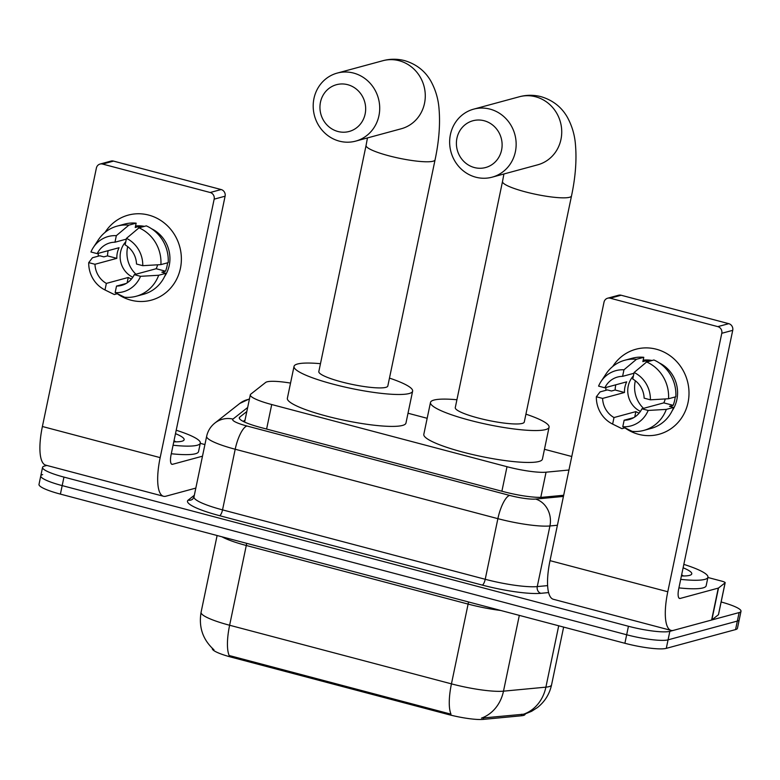 <?xml version="1.0" encoding="UTF-8"?>
<svg xmlns="http://www.w3.org/2000/svg" width="780" height="780" viewBox="0 0 780 780"><rect width="100%" height="100%" fill="white"/><g stroke="black" fill="none" stroke-linecap="round" stroke-linejoin="round"><path stroke-width="1.17" d="M525.193 713.973L525.135 714.275A29.738 4.856 -168.2 0 1 523.438 715.435A29.738 4.856 -168.2 0 1 521.313 715.786L483.259 719.394A29.738 4.856 -168.2 0 1 448.13 714.47L231.553 657.238A29.738 4.856 -168.2 0 1 212.297 648.492L212.326 648.317M290.54 383.087A33.043 5.392 11.8 0 0 265.61 382.473L250.76 394.163A33.043 5.392 11.8 0 0 250.312 394.816A33.043 5.392 11.8 0 0 271.723 404.537L507.01 466.713A33.043 5.392 11.8 0 0 546.049 472.192L568.951 470.018M571.779 456.505L544.459 449.29M427.167 418.294L408.008 413.234M231.553 657.238L231.777 656.194L229.174 655.561A38.551 11.622 -75.2 0 1 229.622 625.248L451.444 683.865A44.06 7.196 11.8 0 0 503.49 691.168A38.551 33.637 84.6 0 1 481.465 718.117L524.774 714.1L531.658 711.272L537.488 707.499C544.84 701.639 549.529 694.102 551.558 684.908L563.638 627.091M721.149 601.975A33.043 5.392 -168.2 0 1 741 611.276L739.225 619.788A33.043 5.392 -168.2 0 1 737.334 621.075L668.06 639.853A33.043 5.392 -168.2 0 1 626.672 634.764L62.185 485.608A33.043 5.392 -168.2 0 1 40.774 475.888L39 484.39A33.043 5.392 -168.2 0 0 60.401 494.11L624.887 643.276A33.043 5.392 -168.2 0 0 666.286 648.356L735.559 629.587A33.043 5.392 -168.2 0 0 737.441 628.3L739.225 619.788A33.043 5.392 -168.2 0 1 737.334 621.075L668.06 639.853A33.043 5.392 -168.2 0 1 626.672 634.764L62.185 485.608A33.043 5.392 -168.2 0 1 40.774 475.888A33.043 5.392 -168.2 0 1 42.666 474.591M231.777 656.194L451.006 714.178A38.551 11.622 104.8 0 1 451.444 683.865L468.107 604.091L246.285 545.483A44.06 7.196 -168.2 0 1 221.968 536.806M741 611.276A33.043 5.392 -168.2 0 1 739.118 612.573L669.844 631.342A33.043 5.392 -168.2 0 1 628.446 626.262L63.96 477.097A33.043 5.392 -168.2 0 1 42.559 467.376A33.043 5.392 -168.2 0 1 44.441 466.079L46.829 465.436M246.821 411.528L239.733 417.115A33.043 5.392 11.8 0 0 239.284 417.768A33.043 5.392 11.8 0 0 260.686 427.489L503.89 491.751A33.043 5.392 11.8 0 0 542.919 497.231L563.677 495.261M243.282 421.424L245.047 420.04M683.826 564.379A55.068 8.989 -168.2 0 1 707.938 577.239A55.068 8.989 -168.2 0 1 704.798 579.394A55.068 8.989 -168.2 0 1 680.696 579.374M707.938 577.239L706.163 585.751A55.068 8.989 -168.2 0 1 703.024 587.896A55.068 8.989 -168.2 0 1 678.922 587.886M683.114 567.782A38.551 6.298 -168.2 0 1 691.041 574.772A38.551 6.298 -168.2 0 1 689.569 575.367A38.551 6.298 -168.2 0 1 681.408 575.962M683.465 575.981L681.652 574.811M656.321 349.216A44.06 41.379 74.8 0 1 688.048 402.5A44.06 41.379 74.8 0 1 638.547 434.314A44.06 41.379 74.8 0 1 624.917 427.879A44.06 41.379 74.8 0 0 638.547 434.314A44.06 41.379 74.8 0 0 658.963 434.284L658.963 434.284A44.06 41.379 74.8 0 0 688.984 391.716A44.06 41.379 74.8 0 0 656.321 349.216A44.06 41.379 74.8 0 0 612.709 366.502A44.06 41.379 74.8 0 1 635.914 349.245A44.06 41.379 74.8 0 1 656.321 349.216M707.889 577.483L721.597 581.1A5.509 0.897 11.8 0 1 725.166 582.718L718.497 614.63A5.509 0.897 -168.2 0 1 718.429 614.737L711.847 619.915A5.509 0.897 -168.2 0 1 711.614 620.022L673.491 630.357A44.06 13.289 -75.2 0 1 671.122 630.406A44.06 13.289 -75.2 0 1 667.787 591.757L721.783 333.294A5.509 5.177 -105.2 0 0 717.824 326.635L728.764 323.671A5.509 5.177 74.8 0 1 732.722 330.33L678.727 588.793A11.018 3.325 104.8 0 0 679.565 598.455A11.018 3.325 104.8 0 0 680.15 598.445L718.273 588.11A5.509 0.897 11.8 0 0 718.517 588.003L725.088 582.826A5.509 0.897 11.8 0 0 725.166 582.718M671.122 630.406L553.351 599.284A44.06 13.289 -75.2 0 1 550.017 560.644L604.012 302.172A5.509 5.177 -105.2 0 1 610.204 298.204L717.824 326.635M605.865 390.322A44.06 41.379 74.8 0 1 605.953 387.465A44.06 41.379 74.8 0 0 605.865 390.322M607.649 298.204L618.589 295.24A5.509 5.177 74.8 0 1 621.143 295.24L728.764 323.671M634.12 372.489L632.755 379.031A22.025 20.689 74.8 0 1 644.143 398.161L650.383 399.818A28.636 26.9 74.8 0 0 634.12 372.489L646.639 361.969L653.923 359.99A36.348 34.145 74.8 0 1 675.831 396.776L668.538 398.755L650.383 399.818M641.92 408.798L648.17 410.446L666.315 409.393A36.348 34.145 74.8 0 1 643.822 430.404A36.348 34.145 74.8 0 1 632.141 431.36L622.781 426.767L624.146 420.225A22.025 20.689 74.8 0 0 629.138 419.552A22.025 20.689 74.8 0 0 641.92 408.798L663.8 402.87A22.025 20.689 -105.2 0 0 665.262 398.95M624.146 420.225L633.779 417.612M639.132 413.107A22.025 20.689 -105.2 0 1 635.866 411.616L613.996 417.544A22.025 20.689 74.8 0 1 602.599 398.414L624.478 392.486A22.025 20.689 -105.2 0 1 626.701 381.849L604.822 387.777L598.582 386.119A28.636 26.9 74.8 0 1 601.019 381.527L605.943 374.049A36.348 34.145 74.8 0 1 624.8 360.243L632.092 358.264A36.348 34.145 74.8 0 1 643.773 357.308L642.876 361.618L646.523 360.633A31.941 30.001 74.8 0 1 649.867 361.091M643.178 360.145A31.941 30.001 74.8 0 1 652.06 360.497M615.761 384.813A31.941 30.001 74.8 0 0 615.137 390.01L611.491 391.004L607.376 389.912L600.083 391.892L596.359 396.757L602.599 398.414M666.315 409.393L673.608 407.413L669.493 406.331L673.14 405.337A31.941 30.001 74.8 0 0 675.197 396.952M673.608 407.413A36.348 34.145 74.8 0 1 651.105 428.425L643.822 430.404M613.996 417.544L612.632 424.086L621.982 428.678L624.995 427.859M621.982 428.678A36.348 34.145 74.8 0 1 620.568 428.015L612.544 424.047A28.636 26.9 74.8 0 1 596.359 396.757M624.8 360.243A36.348 34.145 74.8 0 1 636.48 359.287L623.961 369.808L622.596 376.35L633.955 373.269M643.773 357.308L636.48 359.287M648.17 410.446A28.636 26.9 74.8 0 1 622.781 426.767M601.019 381.527A28.636 26.9 74.8 0 1 623.961 369.808M604.822 387.777A22.025 20.689 74.8 0 1 617.614 377.023A22.025 20.689 74.8 0 1 622.596 376.35M659.236 362.905A31.941 30.001 74.8 0 1 672.194 410.728M646.639 361.969A36.348 34.145 74.8 0 1 668.538 398.755M640.429 411.392A22.025 20.689 74.8 0 1 633.399 375.931M643.549 408.359A27.534 25.867 74.8 0 1 635.349 380.757M646.523 360.633L646.152 362.369M663.8 402.87L673.14 405.337M635.866 411.616L634.735 417.027M615.137 390.01L624.478 392.486M176.202 430.238A55.068 8.989 -168.2 0 1 200.314 443.098A55.068 8.989 -168.2 0 1 197.174 445.253A55.068 8.989 -168.2 0 1 173.072 445.234M200.314 443.098L198.539 451.61A55.068 8.989 -168.2 0 1 195.39 453.765A55.068 8.989 -168.2 0 1 171.288 453.745M175.49 433.651A38.551 6.298 -168.2 0 1 183.407 440.632A38.551 6.298 -168.2 0 1 181.945 441.226A38.551 6.298 -168.2 0 1 173.784 441.831M175.832 441.841L174.018 440.68M484.146 120.744A24.229 22.756 -105.2 0 0 456.924 138.245A24.229 22.756 -105.2 0 0 474.367 167.544A24.229 22.756 -105.2 0 0 501.589 150.053A24.229 22.756 -105.2 0 0 484.146 120.744M475.79 177.197A35.246 33.111 74.8 0 1 449.66 143.198A35.246 33.111 74.8 0 1 473.684 109.141A35.246 33.111 74.8 0 1 490.015 109.122A35.246 33.111 74.8 0 1 516.136 143.12A35.246 33.111 74.8 0 1 492.122 177.177A35.246 33.111 74.8 0 1 475.79 177.197M571.516 195.907A35.246 5.753 11.8 0 1 569.507 197.281A35.246 5.753 11.8 0 1 525.35 191.861A35.246 5.753 11.8 0 1 502.515 181.486L455.276 407.618A35.246 5.753 11.8 0 0 483.278 419.279A35.246 5.753 11.8 0 0 522.268 423.413A35.246 5.753 11.8 0 0 524.277 422.038L571.516 195.907C575.455 177.304 576.781 160.319 575.484 144.973C574.772 135.125 572.062 125.892 567.372 117.273C561.561 107.055 552.786 100.181 541.027 96.662C533.686 94.789 526.432 94.838 519.256 96.788L473.684 109.141M525.925 414.16A60.577 9.896 -168.2 0 1 549.071 427.216A60.577 9.896 -168.2 0 1 545.62 429.585A60.577 9.896 -168.2 0 1 478.608 422.477A60.577 9.896 -168.2 0 1 430.482 402.441A60.577 9.896 -168.2 0 1 433.943 400.072A60.577 9.896 -168.2 0 1 456.924 399.74M549.071 427.216L542.412 459.127A60.577 9.896 -168.2 0 1 538.951 461.487A60.577 9.896 -168.2 0 1 471.939 454.389A60.577 9.896 -168.2 0 1 423.813 434.353L430.482 402.441M347.695 84.688A24.229 22.756 -105.2 0 0 320.473 102.19A24.229 22.756 -105.2 0 0 337.915 131.489A24.229 22.756 -105.2 0 0 365.137 113.997A24.229 22.756 -105.2 0 0 347.695 84.688M339.339 141.141A35.246 33.111 74.8 0 1 313.209 107.143A35.246 33.111 74.8 0 1 337.233 73.086A35.246 33.111 74.8 0 1 353.564 73.066A35.246 33.111 74.8 0 1 379.694 107.065A35.246 33.111 74.8 0 1 355.67 141.121A35.246 33.111 74.8 0 1 339.339 141.141M435.065 159.851A35.246 5.753 11.8 0 1 433.056 161.226A35.246 5.753 11.8 0 1 388.898 155.805A35.246 5.753 11.8 0 1 366.073 145.431L318.825 371.563A35.246 5.753 11.8 0 0 346.827 383.224A35.246 5.753 11.8 0 0 385.817 387.358A35.246 5.753 11.8 0 0 387.826 385.983L435.065 159.851C439.003 141.239 440.329 124.264 439.043 108.917C438.321 99.07 435.61 89.837 430.921 81.218C425.11 70.999 416.335 64.126 404.576 60.606C397.235 58.734 389.981 58.783 382.805 60.733L337.233 73.086M389.473 378.105A60.577 9.896 -168.2 0 1 412.62 391.16A60.577 9.896 -168.2 0 1 409.168 393.529A60.577 9.896 -168.2 0 1 342.157 386.422A60.577 9.896 -168.2 0 1 294.031 366.385A60.577 9.896 -168.2 0 1 297.492 364.016A60.577 9.896 -168.2 0 1 320.473 363.685M412.62 391.16L405.961 423.072A60.577 9.896 -168.2 0 1 402.5 425.431A60.577 9.896 -168.2 0 1 335.488 418.334A60.577 9.896 -168.2 0 1 287.362 398.297L294.031 366.385M148.697 215.085A44.06 41.379 74.8 0 1 180.414 268.359A44.06 41.379 74.8 0 1 130.923 300.173A44.06 41.379 74.8 0 1 117.292 293.748A44.06 41.379 74.8 0 0 130.923 300.173A44.06 41.379 74.8 0 0 151.33 300.154L151.33 300.154A44.06 41.379 74.8 0 0 181.36 257.575A44.06 41.379 74.8 0 0 148.697 215.085A44.06 41.379 74.8 0 0 105.076 232.362A44.06 41.379 74.8 0 1 128.281 215.105A44.06 41.379 74.8 0 1 148.697 215.085M200.265 443.342L204.925 444.571M195.829 488.095L165.857 496.216A44.06 13.289 -75.2 0 1 163.488 496.265A44.06 13.289 -75.2 0 1 160.163 457.626L214.159 199.163A5.509 5.177 -105.2 0 0 210.191 192.504L221.13 189.54A5.509 5.177 74.8 0 1 225.098 196.199L171.103 454.662A11.018 3.325 104.8 0 0 171.931 464.315A11.018 3.325 104.8 0 0 172.526 464.305L202.498 456.183M163.488 496.265L45.718 465.143A44.06 13.289 -75.2 0 1 42.393 426.504L96.388 168.041A5.509 5.177 -105.2 0 1 102.57 164.063L210.191 192.504M98.231 256.181A44.06 41.379 74.8 0 1 98.329 253.325A44.06 41.379 74.8 0 0 98.231 256.181M100.025 164.063L110.965 161.099A5.509 5.177 74.8 0 1 113.51 161.099L221.13 189.54M126.487 238.349L125.122 244.891A22.025 20.689 74.8 0 1 136.51 264.03L142.759 265.678A28.636 26.9 74.8 0 0 126.487 238.349L139.006 227.828L146.299 225.859A36.348 34.145 74.8 0 1 168.197 262.645L160.904 264.615L142.759 265.678M134.297 274.657L140.536 276.315L158.691 275.252A36.348 34.145 74.8 0 1 136.188 296.264A36.348 34.145 74.8 0 1 124.507 297.219L115.147 292.627L116.513 286.084A22.025 20.689 74.8 0 0 121.505 285.412A22.025 20.689 74.8 0 0 134.297 274.657L156.166 268.729A22.025 20.689 -105.2 0 0 157.628 264.81M116.513 286.084L126.155 283.471M131.498 278.977A22.025 20.689 -105.2 0 1 128.242 277.475L106.363 283.403A22.025 20.689 74.8 0 1 94.975 264.274L116.844 258.346A22.025 20.689 -105.2 0 1 119.067 247.708L97.198 253.636L90.948 251.989A28.636 26.9 74.8 0 1 93.395 247.387L98.309 239.909A36.348 34.145 74.8 0 1 117.175 226.102L124.468 224.133A36.348 34.145 74.8 0 1 136.149 223.168L135.242 227.487L138.889 226.493A31.941 30.001 74.8 0 1 142.243 226.951M135.554 226.005A31.941 30.001 74.8 0 1 144.427 226.366M108.127 250.673A31.941 30.001 74.8 0 0 107.504 255.879L103.857 256.864L99.742 255.772L92.449 257.751L88.725 262.626L94.975 264.274M158.691 275.252L165.974 273.283L161.86 272.191L165.506 271.206A31.941 30.001 74.8 0 0 167.564 262.811M165.974 273.283A36.348 34.145 74.8 0 1 143.481 294.294L136.188 296.264M106.363 283.403L104.998 289.945L114.358 294.538L117.37 293.719M114.358 294.538A36.348 34.145 74.8 0 1 112.934 293.875L104.91 289.906A28.636 26.9 74.8 0 1 88.725 262.626M117.175 226.102A36.348 34.145 74.8 0 1 128.856 225.147L116.337 235.667L114.972 242.209L126.321 239.128M136.149 223.168L128.856 225.147M140.536 276.315A28.636 26.9 74.8 0 1 115.147 292.627M93.395 247.387A28.636 26.9 74.8 0 1 116.337 235.667M97.198 253.636A22.025 20.689 74.8 0 1 109.98 242.892A22.025 20.689 74.8 0 1 114.972 242.209M151.603 228.764A31.941 30.001 74.8 0 1 164.56 276.588M139.006 227.828A36.348 34.145 74.8 0 1 160.904 264.615M132.795 277.251A22.025 20.689 74.8 0 1 125.775 241.79M135.925 274.219A27.534 25.867 74.8 0 1 127.715 246.626M138.889 226.493L138.528 228.228M156.166 268.729L165.506 271.206M128.242 277.475L127.111 282.886M107.504 255.879L116.844 258.346M521.313 715.786L521.635 714.246M448.13 714.47L448.344 713.417M483.259 719.394L483.581 717.853M540.784 497.348L546.049 472.192M501.891 491.224L507.01 466.713M266.604 429.049L271.723 404.537M519.324 615.381L503.49 691.168L545.893 687.151A44.06 7.196 11.8 0 0 549.042 686.634A44.06 7.196 11.8 0 0 551.558 684.908M523.682 714.168A38.551 33.637 84.6 0 0 545.893 687.151L558.714 625.784M213.954 649.789C202.868 639.746 198.578 627.247 201.074 612.29A44.06 7.196 11.8 0 0 229.622 625.248L246.285 545.483A11.018 3.325 104.8 0 0 246.655 543.328M735.559 629.587L739.118 612.573M666.286 648.356L669.844 631.342M624.887 643.276L628.446 626.262M60.401 494.11L63.96 477.097M500.818 610.486A44.06 7.196 -168.2 0 1 468.107 604.091A11.018 3.325 104.8 0 0 468.488 601.946M249.473 398.863L239.762 403.465A22.025 21.528 51.8 0 1 249.395 399.223M548.603 592.576L540.842 593.317A49.559 8.093 -168.2 0 1 482.293 585.097L219.599 515.687A49.559 8.093 -168.2 0 1 188.165 500.126L194.337 495.261M557.417 525.252L549.929 525.964L537.264 586.589L547.618 585.614M247.66 407.501L232.957 419.084A22.025 3.598 11.8 0 0 246.928 425.997L509.623 495.407A22.025 3.598 11.8 0 0 535.645 499.063A22.025 19.227 84.6 0 1 549.929 525.964A44.06 7.196 -168.2 0 1 497.884 518.661L485.219 579.286A44.06 7.196 11.8 0 0 537.264 586.589A5.509 4.807 -95.4 0 0 540.842 593.317M509.623 495.407A22.025 6.64 104.8 0 0 497.884 518.661L235.199 449.241L222.534 509.876L485.219 579.286A5.509 1.657 -75.2 0 1 482.293 585.097M246.928 425.997A22.025 6.64 104.8 0 0 235.199 449.241A44.06 7.196 -168.2 0 1 206.651 436.283L193.986 496.909A44.06 7.196 11.8 0 0 222.534 509.876A5.509 1.657 -75.2 0 1 219.599 515.687M535.645 499.063L563.433 496.431M188.165 500.126A5.509 5.382 -128.2 0 0 192.679 499.132L193.986 496.909M239.762 403.465L214.89 423.043A22.025 21.528 51.8 0 1 232.957 419.084M239.431 418.548L239.733 417.115M550.017 560.644L667.787 591.757M621.143 295.24L610.204 298.204M679.048 598.153L680.15 598.445M711.614 620.022L718.273 588.11M732.722 330.33L721.783 333.294M718.517 588.003L711.847 619.915M718.429 614.737L725.088 582.826M492.122 177.177L537.693 164.824A35.246 33.111 -105.2 0 0 561.717 130.767A35.246 33.111 -105.2 0 0 535.587 96.769A35.246 33.111 -105.2 0 0 519.256 96.788M355.67 141.121L401.242 128.768A35.246 33.111 -105.2 0 0 425.266 94.712A35.246 33.111 -105.2 0 0 399.136 60.713A35.246 33.111 -105.2 0 0 382.805 60.733M42.393 426.504L160.163 457.626M113.51 161.099L102.57 164.063M171.424 464.012L172.526 464.305M225.098 196.199L214.159 199.163M244.618 422.068L250.312 394.816M201.074 612.29L217.113 535.529M42.559 467.376L40.774 475.888M214.89 423.043C210.59 426.485 207.851 430.901 206.651 436.283M502.515 181.486L503.909 173.979M366.073 145.431L367.458 137.924"/></g></svg>
